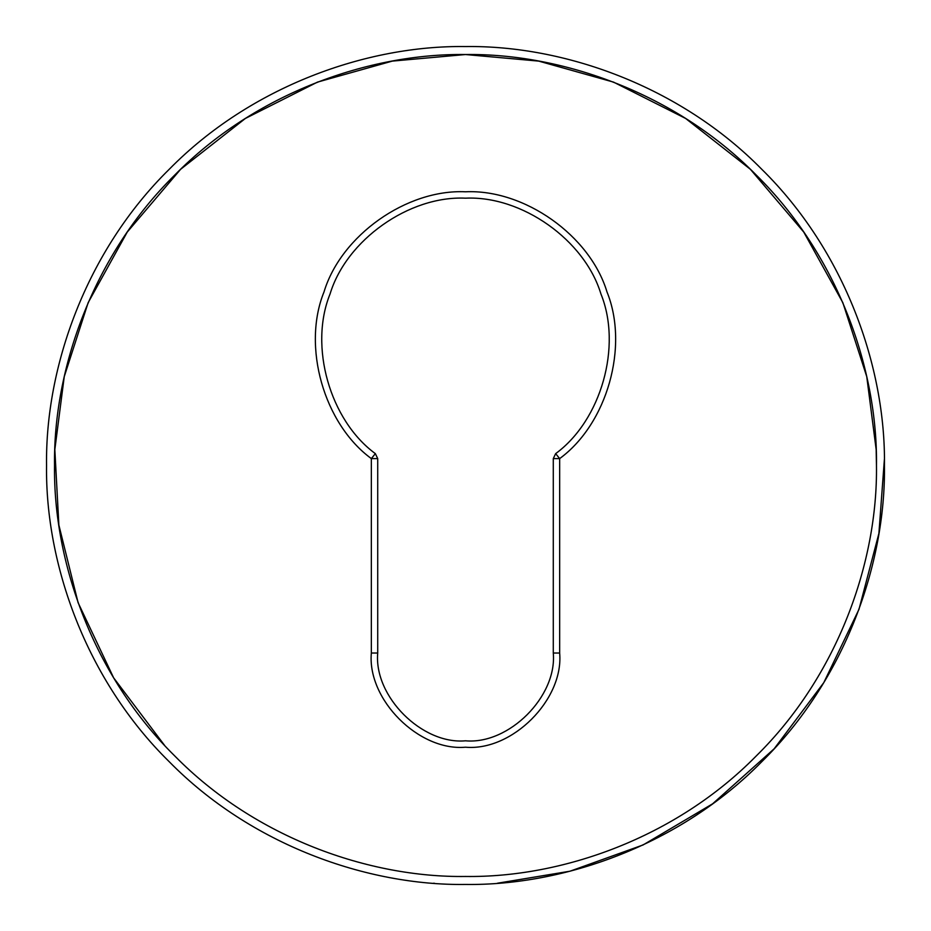 <?xml version="1.0" encoding="UTF-8"?>
<svg xmlns="http://www.w3.org/2000/svg" width="931" height="931" viewBox="0 0 931 931"><rect width="100%" height="100%" fill="white"/><g stroke="black" fill="none" stroke-linecap="round" stroke-linejoin="round"><path stroke-width="1.4" d="M555.656 453.63L559.659 458.599L553.282 458.599L555.656 453.63C601.17 420.3 622.176 346.274 600.949 294.01C584.668 240 521.849 195.545 465.5 198.175C409.151 195.545 346.332 240 330.051 294.01C308.824 346.274 329.83 420.3 375.344 453.63L377.718 458.599L371.341 458.599L375.344 453.63M553.282 458.599L553.282 653.027C557.204 696.458 508.931 744.73 465.5 740.808C422.069 744.73 373.796 696.458 377.718 653.027L377.718 458.599M433.578 883.228L434.509 883.298M884.403 459.192L878.899 533.451L858.987 609.328L823.795 682.621L774.161 748.78L712.622 803.802L643.077 844.952L569.958 871.218L497.422 883.228M884.45 465.5C885.8 367.256 845.069 251.149 761.744 169.256C679.851 85.931 563.744 45.2 465.5 46.55C367.256 45.2 251.149 85.931 169.256 169.256C85.931 251.149 45.2 367.256 46.55 465.5C45.2 563.744 85.931 679.851 169.256 761.744C251.149 845.069 367.256 885.8 465.5 884.45C563.744 885.8 679.851 845.069 761.744 761.744C845.069 679.851 885.8 563.744 884.45 465.5M559.659 458.599C607.198 423.791 629.135 346.472 606.977 291.88C589.963 235.473 524.351 189.051 465.5 191.786C406.649 189.051 341.037 235.473 324.023 291.88C301.865 346.472 323.802 423.791 371.341 458.599L371.341 653.027C367.128 699.623 418.915 751.398 465.5 747.197C512.085 751.398 563.872 699.623 559.659 653.027L559.659 458.599M553.282 653.027L559.659 653.027M377.718 653.027L371.341 653.027M876.467 465.5C877.793 561.87 837.842 675.766 756.1 756.1C675.766 837.842 561.87 877.793 465.5 876.467C369.13 877.793 255.234 837.842 174.9 756.1C93.158 675.766 53.207 561.87 54.533 465.5C53.207 369.13 93.158 255.234 174.9 174.9C255.234 93.158 369.13 53.207 465.5 54.533C561.87 53.207 675.766 93.158 756.1 174.9C837.842 255.234 877.793 369.13 876.467 465.5L876.164 449.533L866.749 376.624L842.858 302.703L803.744 232.063L750.398 169.302L685.612 118.446L613.506 82.103L538.712 61.109L465.5 54.533L392.288 61.109L317.494 82.103L245.388 118.446L180.602 169.302L127.256 232.063L88.142 302.703L64.251 376.624L54.836 449.533L58.862 525.026L78.099 602.671L113.64 677.849L164.659 745.487"/></g></svg>
